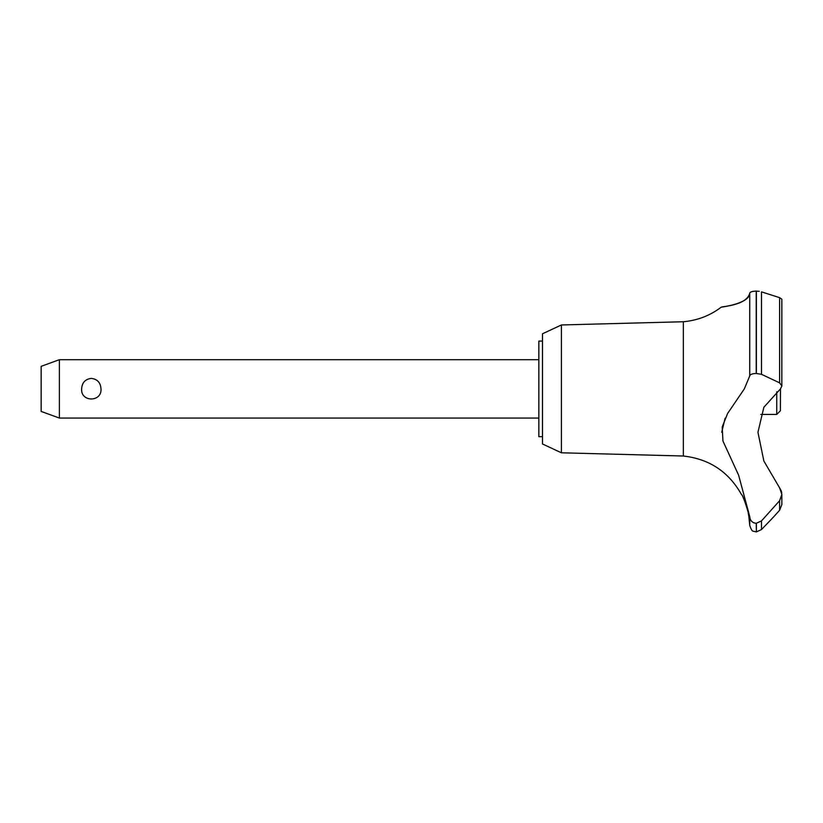 <?xml version="1.0" encoding="UTF-8"?>
<svg xmlns="http://www.w3.org/2000/svg" width="823" height="823" viewBox="0 0 823 823"><rect width="100%" height="100%" fill="white"/><g stroke="black" fill="none" stroke-linecap="round" stroke-linejoin="round"><path stroke-width="1.23" d="M542.491 436.674L538.839 436.674L538.839 341.082L542.491 341.082M561.409 324.962L542.491 333.778L542.491 443.978L561.409 452.794L561.409 324.962L683.337 321.742C697.379 320.497 710.033 315.631 721.287 307.144L722.172 307.02M561.409 452.794L683.337 456.014L683.337 321.742M760.771 414.422L776.737 414.422L780.389 410.77L780.482 388.878L763.878 407.241L757.942 432.27L763.878 461.065L779.618 487.885L781.85 494.417L779.618 500.703L761.501 520.897L756.234 523.305C752.253 522.842 750.092 520.599 749.743 516.577L738.632 475.231L722.933 440.984L722.203 426.993L727.583 413.516L744.331 388.878L749.743 375.926L749.743 293.204C749.856 304.088 718.345 307.565 721.473 307.123C722.779 306.3 746.574 305.446 749.743 293.204C749.99 292 752.16 291.291 756.234 291.095L755.936 291.095M726.133 306.362L732.007 305.117M739.342 302.843L743.642 300.796M752.006 291.62L753.343 291.321M754.742 291.157L755.658 291.105M759.259 291.332L756.234 291.095L756.234 373.467L761.501 374.321L779.618 382.849L781.85 386.028L780.482 388.878M781.84 386.203L781.85 299.191L779.669 297.669M756.378 523.305L756.378 531.905L756.234 523.305M779.618 500.703L779.618 510.239L781.85 504.581L779.618 510.239L773.929 516.587L761.501 529.559L761.501 520.897M683.337 456.014C709.364 458.946 728.777 471.836 741.574 494.695C742.778 494.088 750.041 516.793 748.858 516.587L748.282 513.243M747.654 510.332L747.387 509.221M746.924 507.544L746.667 506.649M746.399 505.785L746.204 505.157M745.257 502.483L744.805 501.341M744.63 500.909L743.148 497.637M59.39 359.692L59.39 418.063L41.15 411.428L41.15 366.328L59.39 359.692L538.839 359.692M81.631 388.878C82.033 382.623 85.263 379.125 91.312 378.395C97.361 379.125 100.581 382.623 100.992 388.878C102.011 402.313 80.603 402.313 81.631 388.878M776.737 414.422L776.737 391.799M749.743 375.926C750.092 374.424 752.253 373.601 756.234 373.467M781.757 492.977L781.366 491.218M781.264 490.909L779.618 487.885M756.234 531.905L753.395 531.226C752.304 531.432 751.09 529.498 749.743 525.403L749.743 516.587M753.138 522.471L754.197 522.955M725.114 418.218L721.72 432.301M756.378 373.467L756.378 291.095M779.618 382.849L779.618 297.648L761.501 291.867L761.501 374.321M538.839 418.063L59.39 418.063M781.85 504.581L781.85 494.417M756.378 531.905L761.501 529.559M749.743 525.403L748.858 516.587"/></g></svg>
